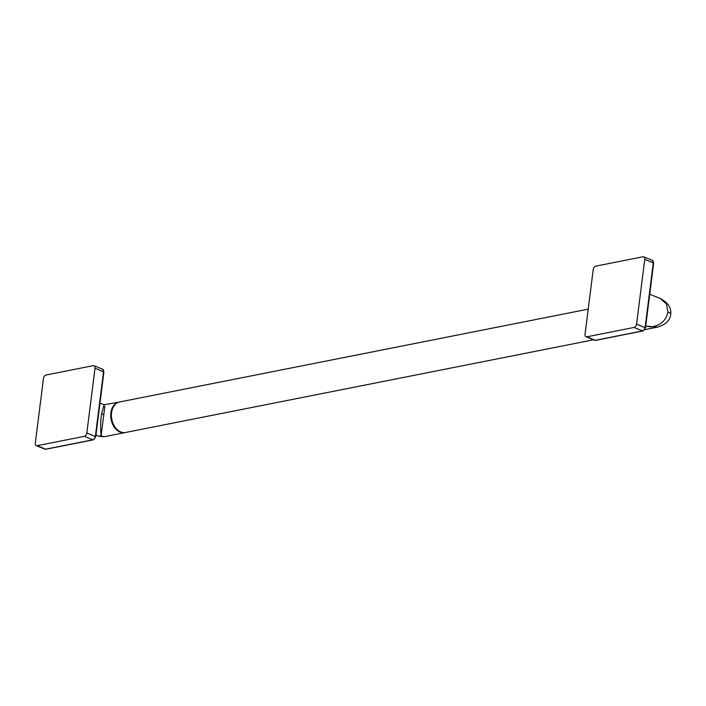 <?xml version="1.0" encoding="UTF-8"?>
<svg xmlns="http://www.w3.org/2000/svg" width="706" height="706" viewBox="0 0 706 706"><rect width="100%" height="100%" fill="white"/><g stroke="black" fill="none" stroke-linecap="round" stroke-linejoin="round"><path stroke-width="1.06" d="M36.271 445.636A3.106 1.986 -67.8 0 1 35.3 443.183L43.481 378.398A3.106 1.986 -67.8 0 1 46.005 375.027L93.245 365.664A3.106 1.986 -67.8 0 1 94.048 365.734L102.573 369.212A3.106 1.986 112.2 0 1 103.544 371.665L95.354 436.449A3.106 1.986 112.2 0 1 92.839 439.82L45.599 449.175A3.106 1.986 112.2 0 1 44.796 449.113L45.987 449.219A1.244 0.882 -101.2 0 1 45.599 449.175L37.074 445.698A3.106 1.986 -67.8 0 1 36.271 445.636L44.796 449.113M45.987 449.219L93.227 439.864A1.244 0.882 -101.2 0 1 92.839 439.82L84.323 436.343L37.074 445.698M84.323 436.343A3.106 1.986 -67.8 0 0 86.838 432.972L95.019 368.188A3.106 1.986 -67.8 0 0 94.048 365.734M99.987 403.1L104.117 404.785L101.514 414.007C100.526 420.988 100.393 428.26 101.108 435.84L98.814 436.211L104.17 436.732L101.108 435.84L104.832 406.391M125.315 432.531A15.55 11.049 -101.2 0 1 124.971 432.61A15.55 11.049 -101.2 0 1 110.86 412.825A15.55 11.049 -101.2 0 1 118.935 402.102A15.55 11.049 -101.2 0 1 119.279 402.041M593.508 339.807L125.659 432.469A15.55 11.049 -101.2 0 1 120.779 431.94A15.55 11.049 -101.2 0 1 111.407 416.002A15.55 11.049 -101.2 0 1 119.614 401.961L588.222 309.149M667.885 311.911L666.473 303.977L660.304 298.532C668.07 302.627 671.538 307.904 670.7 314.355L670.7 314.355A9.328 2.789 7.2 0 0 667.885 311.911C666.199 320.559 660.525 325.581 650.853 326.949L645.725 325.925M586.015 336.744A3.106 1.986 -67.8 0 1 585.045 334.291L593.225 269.507A3.106 1.986 -67.8 0 1 595.749 266.136L642.99 256.781A3.106 1.986 -67.8 0 1 643.793 256.843L652.309 260.32A3.106 1.986 112.2 0 1 653.288 262.773L645.099 327.558A3.106 1.986 112.2 0 1 642.584 330.929L595.334 340.292A3.106 1.986 112.2 0 1 594.531 340.221L595.732 340.336A1.244 0.882 -101.2 0 1 595.334 340.292L586.818 336.815A3.106 1.986 -67.8 0 1 586.015 336.744L594.531 340.221M595.732 340.336L642.972 330.973A1.244 0.882 -101.2 0 1 642.584 330.929L634.059 327.452L586.818 336.815M634.059 327.452A3.106 1.986 -67.8 0 0 636.583 324.08L644.763 259.296A3.106 1.986 -67.8 0 0 643.793 256.843M645.708 326.066L657.551 327.116C665.643 324.707 670.02 320.453 670.7 314.355M93.227 439.864L95.734 436.776L103.914 371.991L95.019 368.188M95.734 436.776L86.838 432.972M101.514 414.007A1.544 0.459 -172.8 0 0 103.676 414.245M642.972 330.973L645.478 327.884L653.659 263.1L644.763 259.296M645.478 327.884L636.583 324.08M103.914 371.991L102.573 369.212M95.954 435.046L98.814 436.211M118.935 402.102L104.117 404.785M124.971 432.61L104.17 436.732M649.732 294.217L660.304 298.532M653.659 263.1L652.309 260.32M657.551 327.116L644.816 329.64"/></g></svg>
